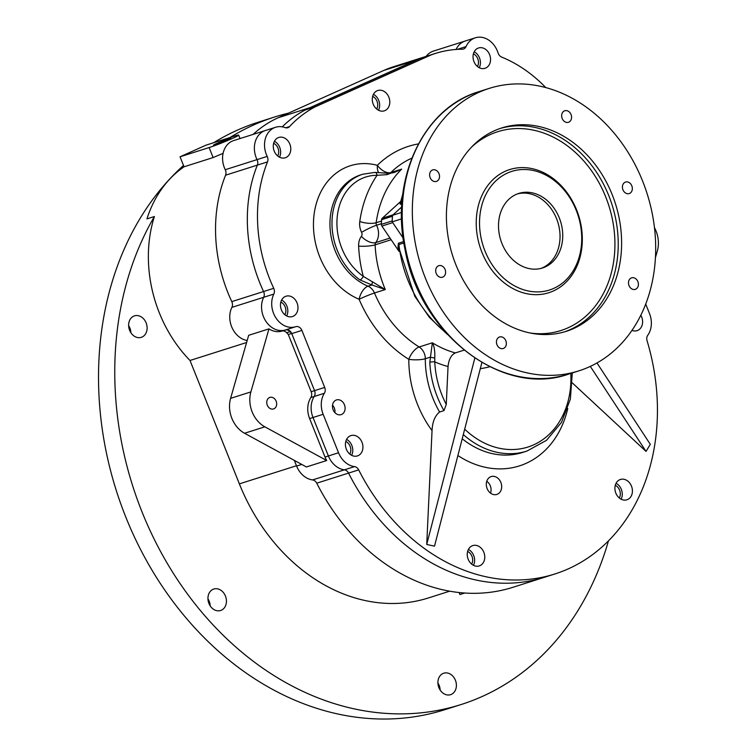 <?xml version="1.0" encoding="UTF-8"?>
<svg xmlns="http://www.w3.org/2000/svg" width="756" height="756" viewBox="0 0 756 756"><rect width="100%" height="100%" fill="white"/><g stroke="black" fill="none" stroke-linecap="round" stroke-linejoin="round"><path stroke-width="1.13" d="M608.457 540.88A308.212 246.862 -107.6 0 1 461.065 704.545A308.212 246.862 -107.6 0 1 172.708 572.311A308.212 246.862 -107.6 0 1 154.394 216.528A123.88 99.216 72.4 0 0 190.011 360.48L239.369 483.868A182.555 146.22 72.4 0 0 428.331 597.968L449.697 591.183M229.956 137.545A308.212 246.862 -107.6 0 1 274.626 116.991A308.212 246.862 -107.6 0 1 288.423 113.164M208.939 603.468A11.264 9.015 72.4 0 0 220.591 610.508A11.264 9.015 72.4 0 0 225.439 596.078A11.264 9.015 72.4 0 0 213.778 589.037A11.264 9.015 72.4 0 0 208.939 603.468M438.896 687.639A11.264 9.015 72.4 0 0 450.557 694.679A11.264 9.015 72.4 0 0 455.405 680.249A11.264 9.015 72.4 0 0 443.744 673.209A11.264 9.015 72.4 0 0 438.896 687.639M129.626 330.296A11.264 9.015 72.4 0 0 141.287 337.337A11.264 9.015 72.4 0 0 146.135 322.906A11.264 9.015 72.4 0 0 134.474 315.866A11.264 9.015 72.4 0 0 129.626 330.296M190.011 360.48L246.598 342.515M223.077 153.355L213.126 157.56L184.039 166.792A123.88 99.216 72.4 0 0 146.947 218.881L154.394 216.528M461.065 704.545L444.821 709.695A308.212 246.862 -107.6 0 1 136.08 540.493A308.212 246.862 -107.6 0 1 183.5 165.432M213.721 142.695A308.212 246.862 -107.6 0 1 258.391 122.151L274.626 116.991M358.694 469.882L348.544 473.095A5.925 4.744 72.4 0 0 344.377 469.835A5.925 4.744 -107.6 0 1 348.544 473.095L316.755 483.188A197.968 158.562 72.4 0 0 512.823 587.327L544.613 577.234A197.968 158.562 -107.6 0 1 348.544 473.095A197.968 158.562 72.4 0 0 544.613 577.234L554.762 574.012A197.968 158.562 -107.6 0 1 358.694 469.882A5.925 4.744 72.4 0 0 354.517 466.613A21.338 17.095 -107.6 0 1 338.537 452.759L323.152 414.288A21.338 17.095 -107.6 0 1 324.362 393.262A5.925 4.744 -107.6 0 0 324.702 387.422L301.89 330.4A5.925 4.744 -107.6 0 0 295.757 326.696A5.925 4.744 -107.6 0 1 295.757 326.696A21.338 17.095 -107.6 0 1 295.662 326.724A21.338 17.095 -107.6 0 1 276.091 318.163A21.338 17.095 -107.6 0 1 273.833 294.065A5.925 4.744 -107.6 0 0 273.729 288.31A139.284 111.567 -107.6 0 1 267.511 161.897A5.925 4.744 -107.6 0 0 267.199 156.407A21.338 17.095 -107.6 0 1 275.581 127.273A21.338 17.095 -107.6 0 1 285.154 127.613A5.925 4.744 -107.6 0 0 287.819 127.707A5.925 4.744 -107.6 0 0 289.529 126.602A139.284 111.567 -107.6 0 1 315.12 106.879L431.137 54.914L420.988 58.136L304.97 110.102L315.12 106.879M316.755 483.188A5.925 4.744 72.4 0 0 312.578 479.928A21.338 17.095 -107.6 0 1 296.598 466.065L294.32 460.376M247.184 340.493A21.338 17.095 -107.6 0 1 231.884 307.371A5.925 4.744 72.4 0 0 231.79 301.616L263.579 291.532A5.925 4.744 -107.6 0 1 263.683 297.288L231.884 307.371M225.571 175.203A5.925 4.744 72.4 0 0 225.25 169.713L257.049 159.62A5.925 4.744 -107.6 0 1 257.361 165.11L225.571 175.203A139.284 111.567 72.4 0 0 231.79 301.616M225.25 169.713A21.338 17.095 -107.6 0 1 233.642 140.588L275.581 127.273M278.265 117.709L310.055 107.626L415.772 60.272A139.284 111.567 -107.6 0 1 425.288 56.643L393.498 66.736A139.284 111.567 72.4 0 0 383.972 70.365L278.265 117.709A139.284 111.567 72.4 0 0 253.099 134.407M545.775 87.583A139.284 111.567 72.4 0 0 501.597 57.05A5.925 4.744 72.4 0 1 498.091 52.986A21.338 17.095 72.4 0 0 475.344 37.8L465.195 41.022A21.338 17.095 72.4 0 0 456.066 49.461A21.338 17.095 72.4 0 1 465.195 41.022L433.405 51.106A21.338 17.095 72.4 0 0 426.157 56.369M312.578 479.928L344.377 469.835A21.338 17.095 -107.6 0 1 328.397 455.972L313.012 417.51A21.338 17.095 -107.6 0 1 314.212 396.484L310.829 397.561A21.338 17.095 72.4 0 0 309.629 418.588L325.014 457.049A21.338 17.095 72.4 0 0 326.705 460.517L306.407 466.962L244.557 433.264A26.668 21.366 -107.6 0 1 230.599 398.346L248.667 335.305L268.966 328.869A21.338 17.095 72.4 0 0 281.884 331.09L285.267 330.022A21.338 17.095 -107.6 0 1 265.857 321.253A21.338 17.095 -107.6 0 1 263.683 297.288L273.833 294.065M128.643 325.638A11.264 9.015 -107.6 0 1 129.89 328.057A11.264 9.015 -107.6 0 1 130.882 332.706M207.947 598.818A11.264 9.015 -107.6 0 1 209.204 601.228A11.264 9.015 -107.6 0 1 210.187 605.887M437.913 682.989A11.264 9.015 -107.6 0 1 439.17 685.399A11.264 9.015 -107.6 0 1 440.153 690.058M273.729 288.31L263.579 291.532A139.284 111.567 -107.6 0 1 257.361 165.11A139.284 111.567 72.4 0 0 263.579 291.532A5.925 4.744 -107.6 0 1 263.683 297.288A21.338 17.095 -107.6 0 0 265.942 321.385A21.338 17.095 -107.6 0 0 285.522 329.947L295.662 326.724M310.055 107.626A139.284 111.567 72.4 0 0 282.271 126.838A139.284 111.567 -107.6 0 1 304.97 110.102M285.267 330.022A5.925 4.744 -107.6 0 1 290.039 331.657A139.284 111.567 72.4 0 0 291.665 333.424L288.291 334.511A139.284 111.567 -107.6 0 1 286.656 332.725A5.925 4.744 72.4 0 0 281.884 331.09M310.829 397.561A5.925 4.744 72.4 0 0 311.17 391.721L288.291 334.511M311.17 391.721L314.553 390.644L291.665 333.434M420.988 58.136A139.284 111.567 72.4 0 1 425.288 56.643A139.284 111.567 -107.6 0 1 425.562 56.558M180.041 156.794L209.129 147.562A17.785 0.973 -21.8 0 0 227.688 140.503A17.785 0.973 -21.8 0 0 238.669 135.126A17.785 0.973 -21.8 0 0 235.182 135.891L206.095 145.124L180.041 156.794L184.039 166.792M334.899 412.615A7.702 6.171 72.4 0 0 332.536 405.178A7.702 6.171 -107.6 0 1 334.284 407.985A7.702 6.171 -107.6 0 1 334.899 412.615M477.452 66.5A8.297 6.643 72.4 0 0 473.426 53.818M376.686 109.044A8.297 6.643 72.4 0 0 372.661 96.352M277.688 155.982A8.297 6.643 72.4 0 0 273.663 143.29M284.861 314.751A8.297 6.643 72.4 0 0 280.835 302.06M349.82 454.12A8.297 6.643 72.4 0 0 345.794 441.428M471.659 564.127A8.297 6.643 72.4 0 0 467.633 551.436M619.306 497.996A8.297 6.643 72.4 0 0 615.28 485.305M267.199 156.407L257.049 159.62A21.338 17.095 -107.6 0 1 265.432 130.495A21.338 17.095 -107.6 0 0 257.049 159.62A5.925 4.744 -107.6 0 1 257.361 165.11L267.511 161.897M354.517 466.613L344.377 469.835A21.338 17.095 -107.6 0 1 328.397 455.972L313.012 417.51A21.338 17.095 -107.6 0 1 314.212 396.484A5.925 4.744 -107.6 0 0 314.553 390.644A5.925 4.744 -107.6 0 1 314.212 396.484L324.362 393.262M654.469 227.66A26.668 21.366 72.4 0 1 657.323 251.039L655.433 257.616M244.557 433.264L264.855 426.828L326.705 460.517M264.855 426.828A26.668 21.366 -107.6 0 1 250.888 391.91L268.966 328.869M267.284 405.15A6.048 4.838 72.4 0 0 273.54 408.93A6.048 4.838 72.4 0 0 276.327 401.701A6.048 4.838 72.4 0 0 269.883 397.41A6.048 4.838 72.4 0 0 267.284 405.15M464.723 593.016L459.903 594.547L459.1 592.524M215.29 144.802A9.365 0.51 -21.8 0 0 225.061 141.089A9.365 0.51 -21.8 0 0 230.854 138.244A9.365 0.51 -21.8 0 0 221.962 141.249A9.365 0.51 -21.8 0 0 213.457 145.209A9.365 0.51 -21.8 0 0 215.29 144.802M398.979 251.332L381.903 226.063L392.723 222.623L403.118 238.008L392.203 221.858A127.433 102.069 -107.6 0 1 392.506 215.328L401.719 206.936L393.092 214.798L382.262 218.238L400.737 201.417M631.808 185.825A6.048 4.838 -107.6 0 1 629.209 193.574A6.048 4.838 -107.6 0 1 622.764 189.274A6.048 4.838 -107.6 0 1 625.552 182.054A6.048 4.838 -107.6 0 1 631.808 185.825M445.076 269.467A6.048 4.838 -107.6 0 1 442.468 277.216A6.048 4.838 -107.6 0 1 436.023 272.916A6.048 4.838 -107.6 0 1 438.811 265.687A6.048 4.838 -107.6 0 1 445.076 269.467M571.045 114.534A6.048 4.838 -107.6 0 1 568.446 122.283A6.048 4.838 -107.6 0 1 562.001 117.983A6.048 4.838 -107.6 0 1 564.789 110.763A6.048 4.838 -107.6 0 1 571.045 114.534M439.009 173.682A6.048 4.838 -107.6 0 1 436.401 181.421A6.048 4.838 -107.6 0 1 429.956 177.131A6.048 4.838 -107.6 0 1 432.744 169.902A6.048 4.838 -107.6 0 1 439.009 173.682M505.83 340.758A6.048 4.838 -107.6 0 1 503.231 348.507A6.048 4.838 -107.6 0 1 496.786 344.207A6.048 4.838 -107.6 0 1 499.574 336.978A6.048 4.838 -107.6 0 1 505.83 340.758M637.875 281.619A6.048 4.838 -107.6 0 1 635.276 289.368A6.048 4.838 -107.6 0 1 628.831 285.069A6.048 4.838 -107.6 0 1 631.619 277.839A6.048 4.838 -107.6 0 1 637.875 281.619M455.84 264.647A106.691 85.456 72.4 0 0 566.282 331.326A106.691 85.456 72.4 0 0 615.46 203.789A106.691 85.456 72.4 0 0 501.748 127.944A106.691 85.456 72.4 0 0 455.84 264.647M425.439 278.255A148.176 118.683 72.4 0 0 578.822 370.875A148.176 118.683 72.4 0 0 647.136 193.734A148.176 118.683 72.4 0 0 489.198 88.395A148.176 118.683 72.4 0 0 425.439 278.255M392.203 221.858L401.597 218.871M392.506 215.328L401.559 212.455M541.098 268.38A39.123 31.336 72.4 0 0 557.786 222.084A39.123 31.336 72.4 0 0 517.454 193.886M501.965 243.545A39.123 31.336 72.4 0 0 542.458 267.993A39.123 31.336 72.4 0 0 560.489 221.224A39.123 31.336 72.4 0 0 518.796 193.423A39.123 31.336 72.4 0 0 501.965 243.545M485.031 251.124A62.238 49.849 72.4 0 0 549.451 290.03A62.238 49.849 72.4 0 0 576.223 210.281A62.238 49.849 72.4 0 0 511.803 171.385A62.238 49.849 72.4 0 0 485.031 251.124M487.129 488.574A9.365 7.503 72.4 0 0 496.522 494.518A9.365 7.503 72.4 0 0 501.143 483.235A9.365 7.503 72.4 0 0 490.861 476.677A9.365 7.503 72.4 0 0 487.129 488.574M486.76 481.298A8.817 7.059 -107.6 0 1 490.304 485.834A8.817 7.059 -107.6 0 1 490.502 493.11M381.619 219.684L392.449 216.254A127.433 102.069 72.4 0 0 392.222 220.922L381.402 224.352A127.433 102.069 72.4 0 1 381.619 219.684A2.372 1.899 -107.6 0 1 382.262 218.238M464.033 350.16L455.339 352.91C451.2 354.895 448.771 359.431 448.043 366.537A117.36 93.999 -107.6 0 1 434.766 361.869A82.98 66.462 72.4 0 0 446.267 404.46L448.043 366.537M429.814 362.247L432.337 342.789C434.237 346.002 435.05 351.086 434.766 358.032L434.766 361.869A3.553 0.68 -2.6 0 0 429.814 362.247A86.534 69.316 -107.6 0 0 443.98 410.612L439.586 412.011C434.908 415.828 432.394 422.046 432.045 430.646L426.724 544.462L434.502 546.163L481.893 362.511M402.844 193.876L400.463 202.57L400.85 203.194L401.956 202.844M403.855 242.96L398.922 244.528L398.478 246.541L414.76 296.229L429.427 317.388L447.457 334.483M468.408 549.414A10.669 8.543 -107.6 0 1 473.681 555.48A10.669 8.543 -107.6 0 1 473.464 565.327M616.064 483.282A10.669 8.543 -107.6 0 1 621.328 489.349A10.669 8.543 -107.6 0 1 621.111 499.196M373.445 94.33A10.669 8.543 -107.6 0 1 378.709 100.397A10.669 8.543 -107.6 0 1 378.491 110.244M346.579 439.406A10.669 8.543 -107.6 0 1 351.842 445.473A10.669 8.543 -107.6 0 1 351.625 455.32M281.619 300.037A10.669 8.543 -107.6 0 1 286.883 306.104A10.669 8.543 -107.6 0 1 286.666 315.951M274.437 141.268A10.669 8.543 -107.6 0 1 279.701 147.335A10.669 8.543 -107.6 0 1 279.484 157.182M474.201 51.795A10.669 8.543 -107.6 0 1 479.474 57.853A10.669 8.543 -107.6 0 1 479.247 67.7M324.702 387.422L314.553 390.644L291.74 333.623L301.89 330.4M285.645 329.899A5.925 4.744 -107.6 0 1 291.74 333.623M295.596 326.743L285.588 329.918A21.338 17.095 -107.6 0 1 285.522 329.947M475.344 37.8A21.338 17.095 72.4 0 0 466.055 46.588A5.925 4.744 72.4 0 1 463.475 49.027A5.925 4.744 72.4 0 1 462.332 49.206A139.284 111.567 72.4 0 0 435.437 53.43A139.284 111.567 72.4 0 0 431.137 54.914M554.762 574.012A197.968 158.562 -107.6 0 0 647.06 340.72A5.925 4.744 -107.6 0 1 647.76 335.277A21.338 17.095 72.4 0 0 649.48 313.485L645.709 304.073M344.434 404.762A7.702 6.171 -107.6 0 1 341.117 414.638A7.702 6.171 -107.6 0 1 332.905 409.157A7.702 6.171 -107.6 0 1 336.458 399.943A7.702 6.171 -107.6 0 1 344.434 404.762M483.831 552.258A10.669 8.543 -107.6 0 1 479.238 565.932A10.669 8.543 -107.6 0 1 467.86 558.344A10.669 8.543 -107.6 0 1 472.784 545.596A10.669 8.543 -107.6 0 1 483.831 552.258M631.477 486.127A10.669 8.543 -107.6 0 1 626.885 499.801A10.669 8.543 -107.6 0 1 615.516 492.213A10.669 8.543 -107.6 0 1 620.43 479.465A10.669 8.543 -107.6 0 1 631.477 486.127M388.858 97.174A10.669 8.543 -107.6 0 1 384.265 110.848A10.669 8.543 -107.6 0 1 372.897 103.26A10.669 8.543 -107.6 0 1 377.811 90.512A10.669 8.543 -107.6 0 1 388.858 97.174M361.992 442.251A10.669 8.543 -107.6 0 1 357.399 455.925A10.669 8.543 -107.6 0 1 346.031 448.336A10.669 8.543 -107.6 0 1 350.945 435.588A10.669 8.543 -107.6 0 1 361.992 442.251M640.814 315.252A10.669 8.543 -107.6 0 1 641.664 316.991A10.669 8.543 -107.6 0 1 637.072 330.655A10.669 8.543 -107.6 0 1 631.978 330.372M297.032 302.882A10.669 8.543 -107.6 0 1 292.44 316.556A10.669 8.543 -107.6 0 1 281.071 308.968A10.669 8.543 -107.6 0 1 285.985 296.22A10.669 8.543 -107.6 0 1 297.032 302.882M289.85 144.112A10.669 8.543 -107.6 0 1 285.267 157.777A10.669 8.543 -107.6 0 1 273.889 150.198A10.669 8.543 -107.6 0 1 278.813 137.441A10.669 8.543 -107.6 0 1 289.85 144.112M489.614 54.64A10.669 8.543 -107.6 0 1 485.031 68.305A10.669 8.543 -107.6 0 1 473.653 60.726A10.669 8.543 -107.6 0 1 478.576 47.968A10.669 8.543 -107.6 0 1 489.614 54.64M596.975 362.956L650.302 444.32L646.04 451.408L572.396 382.98M401.899 203.742L400.264 204.262L400.037 202.929A2.372 1.994 -143.2 0 0 400.444 202.636M398.771 247.77A2.372 1.228 -18.1 0 0 397.968 247.184L398.44 243.224L403.638 241.58M381.903 226.063A2.372 1.899 -107.6 0 1 381.402 224.352M360.007 279.937A59.27 47.477 -107.6 0 1 331.997 221.536A59.27 47.477 -107.6 0 1 362.719 174.249L360.697 174.901A59.27 47.477 72.4 0 0 330.098 228.501A59.27 47.477 72.4 0 0 368.002 286.184L371.876 284.955L360.007 279.937A3.553 1.465 -54.6 0 0 363.277 276.346L385.286 289.557L371.876 284.955L372.462 281.704M474.815 358.098L426.724 544.462M446.267 404.46L443.98 410.612M590.313 366.386L646.04 451.408M394.963 172.17L401.682 169.117L387.044 174.636L377.036 175.307A55.717 44.623 72.4 0 0 337.488 214.676A55.717 44.623 72.4 0 0 363.277 276.346A117.36 93.999 -107.6 0 1 358.627 246.116A15.413 12.342 -107.6 0 1 361.396 236.326A3.553 2.844 72.4 0 0 361.585 232.319A15.413 12.342 -107.6 0 1 359.78 221.527A117.36 93.999 -107.6 0 1 377.036 175.307A3.553 2.06 90.3 0 0 375.023 172.396L362.719 174.249M432.045 430.646A98.393 78.804 -107.6 0 1 408.816 359.336A11.85 2.646 -179.8 0 0 425.316 358.731L430.126 357.21L434.766 358.032M374.645 172.453A3.553 2.06 90.3 0 1 375.023 172.396L387.11 173.181L387.044 174.636M239.369 483.868L296.475 465.743M325.014 457.049L338.537 452.759M296.598 466.065L301.757 464.43M290.039 331.657L286.656 332.725M383.972 70.365L415.772 60.272M309.629 418.588L323.152 414.288M230.599 398.346L250.888 391.91M209.129 147.562L213.126 157.56M568.682 374.088C502.475 397.788 419.778 334.199 405.036 249.471C389.822 179.626 423.067 107.881 479.049 91.618A148.176 118.683 72.4 0 0 415.299 281.478A148.176 118.683 72.4 0 0 568.682 374.088L578.822 370.875M500.056 128.501A106.691 85.456 -107.6 0 1 608.797 195.691A106.691 85.456 -107.6 0 1 564.581 331.837M576.611 209.932A64.61 51.748 -107.6 0 1 526.356 293.611A64.61 51.748 -107.6 0 1 484.861 189.86A64.61 51.748 -107.6 0 1 576.611 209.932M530.334 333.037A104.319 83.557 72.4 0 0 605.707 196.9A104.319 83.557 72.4 0 0 471.385 147.269M391.154 239.756L375.118 244.84A105.5 84.502 72.4 0 0 385.286 289.557L374.466 292.988A105.5 84.502 72.4 0 0 419.145 346.976L432.337 342.789A105.5 84.502 72.4 0 0 455.339 352.91M418.399 143.914A117.36 93.999 -107.6 0 0 377.357 165.318A71.13 56.965 -107.6 0 0 314.165 213.844A71.13 56.965 -107.6 0 0 359.119 299.291A11.85 5.868 112.7 0 1 368.002 286.184A11.85 9.497 72.4 0 1 374.466 292.988A11.85 0.813 -22.9 0 0 359.119 299.291A117.36 93.999 -107.6 0 0 408.816 359.336A11.85 5.188 121.8 0 1 419.145 346.976A11.85 9.497 -107.6 0 1 425.316 358.731A86.534 69.316 72.4 0 0 439.586 412.011M411.822 158.165A105.5 84.502 72.4 0 0 390.861 172.548L401.682 169.117A105.5 84.502 72.4 0 0 376.148 222.736L381.544 221.026M402.523 196.522A112.02 89.728 72.4 0 0 400.85 203.194A2.372 1.899 72.4 0 1 400.264 204.262M398.44 243.224A2.372 1.899 72.4 0 1 398.922 244.528A112.02 89.728 72.4 0 0 445.671 332.489M285.787 127.792L289.529 126.602M457.267 49.376L466.055 46.588M567.756 408.486A98.393 78.804 -107.6 0 1 457.89 455.528M400.037 202.929L400.538 202.268M398.998 250.283L397.968 247.184M381.421 223.681L376.564 225.231A15.413 12.342 -107.6 0 1 375.751 242.581L390.011 238.064M361.396 236.326A11.85 6.171 -143 0 0 375.751 242.581A3.553 2.844 72.4 0 0 375.118 244.84A11.85 2.259 177.4 0 1 358.627 246.116M359.78 221.527A11.85 3.657 8.1 0 0 376.148 222.736A3.553 2.844 72.4 0 0 376.564 225.231A11.85 1.332 153.7 0 0 361.585 232.319M462.218 438.763A86.534 69.316 72.4 0 0 522.547 452.466L526.951 451.077A86.534 69.316 -107.6 0 1 463.296 434.558M464.685 429.191A82.98 66.462 72.4 0 0 536.618 443.403A82.98 66.462 72.4 0 0 570.818 373.407M489.765 366.726A117.36 93.999 -107.6 0 1 480.296 368.673M378.558 172.51A11.85 6.322 -75.1 0 1 377.357 165.318A11.85 6.577 -134.6 0 0 390.861 172.548A11.85 9.497 -107.6 0 1 390.172 173.162M238.669 135.126L240.039 138.556M479.049 91.618L489.198 88.395M425.288 56.643L435.437 53.43M394.991 172.16C393.356 172.888 390.729 173.228 387.11 173.181M526.951 451.077L546.56 440.285L561.51 422.349L570.355 399.13L572.292 372.944"/></g></svg>
